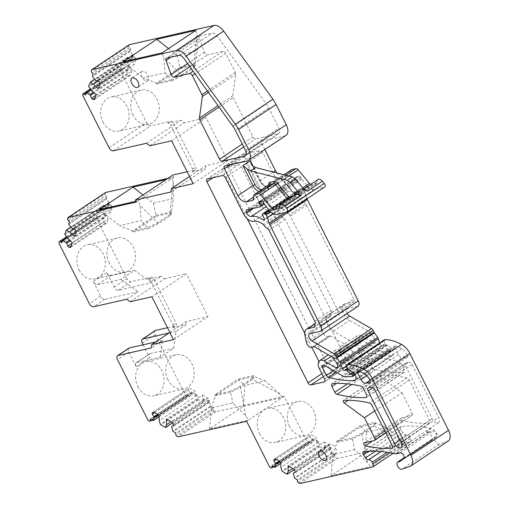 <?xml version="1.0" encoding="UTF-8"?>
<svg xmlns="http://www.w3.org/2000/svg" width="509" height="509" viewBox="0 0 509 509"><rect width="100%" height="100%" fill="white"/><g stroke="black" fill="none" stroke-linecap="round" stroke-linejoin="round"><path stroke-width="0.38" stroke-dasharray="2.54 1.91" d="M367.39 462.446L361.625 433.204L373.759 425.11L374.249 426.084L362.115 434.177L352.393 438.885L354.55 449.663L367.39 462.446L370.183 466.753L403.93 444.242L401.786 440.928L374.249 426.084L375.903 423.202L386.662 427.522L401.786 440.928M336.564 441.398L360.067 425.715L375.413 422.228L375.903 423.202L360.557 426.688L337.053 442.372L336.564 441.398L351.904 437.912L352.393 438.885L337.053 442.372L332.835 454.594L354.55 449.663M373.759 425.11L375.413 422.228M361.625 433.204L351.904 437.912M403.93 444.242L364.889 453.105L366.582 432.077L360.557 426.688L360.067 425.715M366.582 432.077L386.662 427.522M448.257 440.966A11.071 6.28 -123.7 0 1 447.424 441.379L439.471 444.122A4.148 2.354 -123.7 0 1 435.354 441.558A4.148 2.354 -123.7 0 1 435.176 437.059A4.148 2.354 -123.7 0 1 436.372 436.849A2.768 1.572 -123.7 0 0 436.423 436.856A5.535 3.137 -123.7 0 0 435.367 431.861A5.535 3.137 -123.7 0 0 431.238 428.463A193.713 109.868 -123.7 0 0 401.257 426.491A2.768 1.572 -123.7 0 0 400.818 426.644A2.768 1.572 -123.7 0 0 401.009 429.761L403.001 432.841A3.321 1.883 -123.7 0 0 406.08 434.781L406.316 434.724A3.321 1.883 -123.7 0 1 409.707 437.212L410.439 438.669A3.321 1.883 -123.7 0 1 410.362 441.869A3.321 1.883 -123.7 0 1 409.987 442.028L337.422 458.507L299.884 483.55M364.889 453.105L331.143 475.616L370.183 466.753M331.143 475.616L332.835 454.594M167.474 327.726L175.637 325.868A2.768 1.572 -123.7 0 0 175.949 325.741A2.768 1.572 -123.7 0 0 176.012 323.075L153.979 279.256A2.768 1.572 -123.7 0 0 151.154 277.182L131.131 281.731A4.148 2.354 -123.7 0 1 126.894 278.627L96.366 217.922L96.793 216.739A1.381 0.783 -123.7 0 1 96.984 216.478A1.381 0.783 -123.7 0 1 98.059 216.783L66.984 237.512M67.544 218.743L105.083 193.694A1.381 0.783 -123.7 0 0 105.738 195.437L106.89 196.506L106.273 199.21L109.562 203.339L108.003 207.659L103.836 205.114L102.341 209.148L105.783 213.844L104.224 218.164L100.362 215.644L99.21 217.852L98.059 216.783M105.083 193.694L105.509 192.51M167.887 178.347L173.906 176.979L172.914 174.994M187.166 171.762L195.329 169.904A2.768 1.572 -123.7 0 0 195.641 169.771A2.768 1.572 -123.7 0 0 195.71 167.105L173.671 123.293A2.768 1.572 -123.7 0 0 170.846 121.218L150.829 125.768A4.148 2.354 -123.7 0 1 146.586 122.656L120.149 70.089L82.611 95.132M129.292 44.677L128.866 45.861A1.381 0.783 -123.7 0 0 129.521 47.598L130.673 48.673L130.056 51.377L133.339 55.506L131.786 59.827L127.536 57.383L126.124 61.309L129.56 66.011L128.007 70.325L124.139 67.805L122.993 70.019L121.842 68.944A1.381 0.783 -123.7 0 0 120.767 68.645A1.381 0.783 -123.7 0 0 120.576 68.9L120.149 70.089M264.833 149.512L261.912 143.71A2.768 1.572 -123.7 0 1 262.027 141.139A2.768 1.572 -123.7 0 1 262.339 141.006L284.754 135.916A11.071 6.28 -123.7 0 0 286.001 135.388M276.947 172.984A8.303 4.708 -123.7 0 0 283.907 176.795L268.835 186.854A1.661 1.336 -102.8 0 1 268.466 187.007A1.661 1.336 -102.8 0 1 266.958 186.148L273.047 184.767A1.107 0.63 -123.7 0 0 273.358 184.373L273.842 180.466A1.661 1.145 7 0 0 276.177 180.574L275.693 184.481A1.661 1.145 -173 0 1 273.358 184.373M291.714 169.656A2.768 1.572 -123.7 0 0 291.25 170.515L290.766 174.422A2.768 1.572 -123.7 0 1 290.302 175.281A2.768 1.572 -123.7 0 1 289.99 175.414L283.907 176.795M310.643 184.398A2.768 1.572 -123.7 0 0 311.699 184.589L296.626 194.642A1.661 1.336 -102.8 0 1 296.257 194.801L296.257 194.801A1.661 1.336 -102.8 0 1 294.756 193.942L299.566 192.847A1.107 0.63 -123.7 0 0 299.877 192.217A1.661 0.897 -7.5 0 0 302.206 191.969L317.279 181.917A2.768 1.572 -123.7 0 1 316.821 183.361L301.754 193.42A2.768 1.572 -123.7 0 0 302.206 191.969A4.702 2.666 -123.7 0 1 302.989 189.507L304.948 190.016M316.821 183.361A2.768 1.572 -123.7 0 1 316.515 183.494L311.699 184.589M318.061 179.454A4.702 2.666 -123.7 0 0 317.279 181.917M306.984 198.841A5.535 3.137 -123.7 0 1 306.762 198.236L304.974 192.529A5.535 3.137 -123.7 0 0 303.708 190.01L303.109 189.17A1.381 0.783 -123.7 0 0 301.882 188.445L300.221 188.82A1.381 0.783 -123.7 0 0 300.062 188.89A1.381 0.783 -123.7 0 0 300.132 190.404L300.342 190.741A8.857 5.02 -123.7 0 1 301.926 194.26A1.381 0.783 -123.7 0 1 301.748 195.227A1.381 0.783 -123.7 0 1 300.844 195.062A22.141 12.56 -123.7 0 0 288.889 191.397A4.645 2.634 -123.7 0 1 284.149 187.916L283.997 187.624A2.768 1.572 -123.7 0 1 284.067 184.958A2.768 1.572 -123.7 0 1 284.378 184.824L297.606 181.821A1.381 0.783 -123.7 0 0 297.759 181.758A1.381 0.783 -123.7 0 0 297.816 180.472L296.607 177.927A1.381 0.783 -123.7 0 1 296.664 176.642A1.381 0.783 -123.7 0 1 296.817 176.572L299.222 176.031A1.381 0.783 -123.7 0 1 300.634 177.062L301.233 178.252A2.768 1.572 -123.7 0 0 301.824 179.155L307.436 185.95A8.303 4.708 -123.7 0 0 314.148 189.456L324.43 187.121A2.768 1.572 -123.7 0 0 324.742 186.988M347.132 313.487A4.428 2.513 -123.7 0 1 347.062 308.893A4.428 2.513 -123.7 0 1 347.558 308.677L357.49 306.424A5.535 3.137 -123.7 0 0 358.113 306.163M384.149 339.967A1.381 0.783 -123.7 0 0 384.104 340.858L384.982 343.645A1.381 0.783 -123.7 0 0 386.522 345L387.005 344.892A1.107 0.63 -123.7 0 1 387.699 345.153L391.669 348.601A2.768 1.572 -123.7 0 1 392.738 349.969A5.535 3.137 -123.7 0 1 392.655 355.403A5.535 3.137 -123.7 0 1 391.536 355.721A193.713 109.868 -123.7 0 1 366.111 352.432A2.768 1.572 -123.7 0 1 363.897 350.383L360.073 342.78A2.768 1.572 -123.7 0 1 360.137 340.114A2.768 1.572 -123.7 0 1 361.644 340.247L379.491 350.516A11.071 6.28 -123.7 0 0 383.398 351.681L389.894 351.528A1.107 0.63 -123.7 0 0 390.104 351.464A1.107 0.63 -123.7 0 0 390.129 350.396L390.009 350.16A1.107 0.63 -123.7 0 0 388.882 349.327L388.723 349.365A1.381 0.783 -123.7 0 1 387.686 348.881L384.537 345.471A1.107 0.63 -123.7 0 0 383.71 345.077L381.788 345.516A1.661 0.942 -123.7 0 1 379.937 343.887L379.638 342.939M155.156 330.615A4.148 2.354 -123.7 0 0 155.054 334.61L185.588 395.315L186.994 396.085A1.381 0.783 -123.7 0 0 187.719 396.136A1.381 0.783 -123.7 0 0 187.961 395.531L187.91 394.208L190.735 395.614L191.619 391.917L196.754 394.723L198.262 399.858L203.225 402.422L204.103 398.732L209.237 401.531L210.351 406.157L213.284 408.053L213.335 409.37A1.381 0.783 -123.7 0 0 214.384 411.024L215.797 411.794L284.194 396.263L307.213 442.028L308.626 442.798A1.381 0.783 -123.7 0 0 309.351 442.849A1.381 0.783 -123.7 0 0 309.587 442.245L309.536 440.928L312.367 442.327L313.245 438.631L318.379 441.437L319.894 446.571L324.85 449.135L325.735 445.445L330.869 448.244L331.983 452.87L334.916 454.766L334.967 456.083A1.381 0.783 -123.7 0 0 336.016 457.737L337.422 458.507M369.458 379.459L406.996 354.417A8.634 4.899 -123.7 0 0 401.716 348.665A47.375 26.869 -123.7 0 0 395.684 345.974A1.718 0.973 -123.7 0 0 395.009 346.012A1.718 0.973 -123.7 0 0 394.965 347.666L398.464 354.614A4.759 2.698 -123.7 0 0 403.325 358.177L407.327 357.267A1.718 0.973 -123.7 0 0 407.518 357.191A1.718 0.973 -123.7 0 0 407.563 355.536L370.024 380.579M406.996 354.417L407.563 355.536M404.108 369.668L400.825 363.14A2.768 1.572 -123.7 0 0 398.572 361.078A193.713 109.868 -123.7 0 0 369.979 358.571A2.768 1.572 -123.7 0 0 369.496 358.724A2.768 1.572 -123.7 0 0 369.432 361.39L372.365 367.224A2.768 1.572 -123.7 0 0 374.579 369.279A193.713 109.868 -123.7 0 0 403.529 372.493A2.768 1.572 -123.7 0 0 404.038 372.334A2.768 1.572 -123.7 0 0 404.108 369.668L366.569 394.71M280.943 188.642L262.803 152.579A2.768 1.572 -123.7 0 0 259.978 150.505L243.766 161.321A2.768 1.572 56.3 0 1 246.591 163.395L264.731 199.458A10.18 5.777 56.3 0 0 275.127 207.08A16.606 9.417 56.3 0 1 284.474 210.109A16.606 9.417 56.3 0 1 286.51 211.878L302.721 201.061A16.606 9.417 -123.7 0 0 300.685 199.299A16.606 9.417 -123.7 0 0 291.339 196.264A10.18 5.777 -123.7 0 1 280.943 188.642L264.731 199.458M361.797 356.847A2.768 1.572 -123.7 0 0 362.109 356.714A2.768 1.572 -123.7 0 0 362.173 354.054L345.961 364.864A2.768 1.572 56.3 0 1 345.897 367.53A2.768 1.572 56.3 0 1 345.586 367.663L361.797 356.847L348.423 359.882A2.768 1.572 -123.7 0 1 345.598 357.814L244.473 156.74A2.768 1.572 -123.7 0 1 244.536 154.074A2.768 1.572 -123.7 0 1 244.848 153.941L259.978 150.505M362.173 354.054L356.968 343.702A8.411 4.772 -123.7 0 1 357.165 335.596A8.411 4.772 -123.7 0 1 361.753 335.997L345.541 346.814L357.407 353.647L373.619 342.831L361.753 335.997M373.619 342.831A2.768 1.572 -123.7 0 0 375.127 342.964A2.768 1.572 -123.7 0 0 375.457 340.941L359.246 351.751A2.768 1.572 56.3 0 1 358.921 353.774A2.768 1.572 56.3 0 1 357.407 353.647M290.34 215.956L306.545 205.14A2.768 1.572 -123.7 0 0 305.616 203.867L289.411 214.683A2.768 1.572 56.3 0 1 290.34 215.956L337.607 309.936A2.768 1.572 56.3 0 1 337.543 312.602A2.768 1.572 56.3 0 1 337.232 312.736L328.903 314.626A9.964 5.65 56.3 0 0 327.783 315.103A9.964 5.65 56.3 0 0 326.74 322.814A9.964 5.65 56.3 0 0 333.408 331.2L353.176 342.589A2.768 1.572 56.3 0 1 354.429 343.779L358.158 349.04A2.768 1.572 56.3 0 1 358.788 350.3L374.999 339.484L375.457 340.941M374.999 339.484A2.768 1.572 -123.7 0 0 374.369 338.224L358.158 349.04M354.429 343.779L370.641 332.962L374.369 338.224M370.641 332.962A2.768 1.572 -123.7 0 0 369.388 331.773L353.176 342.589M337.232 312.736L353.437 301.92L345.115 303.809A9.964 5.65 -123.7 0 0 343.989 304.287A9.964 5.65 -123.7 0 0 342.487 310.337A9.964 5.65 -123.7 0 0 349.619 320.39L369.388 331.773M353.437 301.92A2.768 1.572 -123.7 0 0 353.749 301.786A2.768 1.572 -123.7 0 0 353.819 299.12L337.607 309.936M306.545 205.14L353.819 299.12M305.616 203.867L302.721 201.061M374.134 440.629L411.673 415.579L401.709 417.844A1.661 0.942 -123.7 0 0 401.525 417.921A1.661 0.942 -123.7 0 0 401.448 419.441A1.661 0.942 -123.7 0 0 402.835 420.758A193.713 109.868 -123.7 0 0 429.1 423.335A2.768 1.572 -123.7 0 0 429.609 423.176A2.768 1.572 -123.7 0 0 429.679 420.51L392.14 445.553M374.719 410.922L401.97 392.744L381.763 377.933A1.661 0.942 -123.7 0 1 380.796 376.545A1.661 0.942 -123.7 0 1 381.006 375.368A1.661 0.942 -123.7 0 1 381.317 375.273A193.859 109.957 -123.7 0 1 407.047 377.926A2.768 1.572 -123.7 0 1 409.293 379.981L429.679 420.51M401.97 392.744L412.055 412.786A2.768 1.572 -123.7 0 1 411.985 415.452A2.768 1.572 -123.7 0 1 411.673 415.579M368.503 387.922L406.042 362.872L408.924 362.223L371.385 387.266M406.042 362.872A3.099 1.756 -123.7 0 0 405.692 363.025A3.099 1.756 -123.7 0 0 405.622 366.009L373.027 387.756M408.924 362.223A3.099 1.756 -123.7 0 1 412.093 364.539L438.637 417.323A5.593 3.169 -123.7 0 1 438.504 422.712A5.593 3.169 -123.7 0 1 432.166 418.792L405.622 366.009M126.741 299.247L138.022 291.721L104.873 299.247A4.148 2.354 -123.7 0 1 100.636 296.143L93.293 281.534A4.148 2.354 -123.7 0 0 97.531 284.646L110.987 275.662A4.148 2.354 56.3 0 1 106.75 272.557L114.099 287.165A4.148 2.354 56.3 0 0 118.336 290.27L151.485 282.743L161.251 276.228L148.119 279.212A2.768 1.572 56.3 0 1 149.888 279.893A2.768 1.572 56.3 0 1 150.944 281.28L153.979 279.256M143.093 344.816L149.601 357.757A4.148 2.354 -123.7 0 1 149.703 353.761A4.148 2.354 -123.7 0 1 150.168 353.558L136.705 362.542L160.246 357.197L173.709 348.213L175.974 331.429L185.734 324.914L172.602 327.898A2.768 1.572 56.3 0 0 172.914 327.764A2.768 1.572 56.3 0 0 173.397 326.632A2.768 1.572 56.3 0 0 172.984 325.098L150.944 281.28M175.974 331.429L169.026 333.007M185.588 395.315L148.043 420.358M187.91 394.208L150.371 419.257M191.651 392.802L158.56 414.88M191.619 391.917L157.815 414.472M196.754 394.723L195.233 395.735L190.099 392.929L188.368 390.206L154.615 412.729M196.786 395.601L159.247 420.644M204.141 399.61L171.043 421.687M204.103 398.732L202.588 399.743L202.41 395.118L166.386 419.149M209.237 401.531L207.723 402.543L202.588 399.743M202.41 395.118L207.996 398.165L209.256 400.144L209.314 401.633L173.289 425.518M209.275 402.409L171.737 427.458M213.284 408.053L175.745 433.095M215.797 411.794L178.258 436.837M243.257 406.392L282.298 397.529L280.154 394.214L265.03 380.808L244.956 385.364L243.257 406.392L209.511 428.902L248.551 420.04L246.655 421.306M284.194 396.263L248.551 420.04L245.758 415.732L232.925 402.95L211.203 407.881L209.511 428.902M307.213 442.028L269.675 467.071M309.536 440.928L271.997 465.97M313.283 439.515L280.185 461.593M313.245 438.631L279.441 461.186M318.379 441.437L316.865 442.448L311.731 439.649L310 436.919L276.247 459.442M318.418 442.315L280.879 467.357M325.766 446.323L292.675 468.401M325.735 445.445L324.214 446.457L324.042 441.831L288.018 465.862M330.869 448.244L329.355 449.256L324.214 446.457M324.042 441.831L329.628 444.879L330.888 446.857L330.945 448.346L294.915 472.231M330.901 449.129L293.362 474.172M334.916 454.766L297.377 479.809M436.423 436.856L431.874 439.897A5.535 3.137 -123.7 0 0 430.818 434.896A5.535 3.137 -123.7 0 0 426.688 431.498A193.713 109.868 -123.7 0 1 428.374 431.874A2.768 1.572 -123.7 0 0 428.953 431.886L433.254 430.913A3.321 1.883 -123.7 0 1 436.436 433.019A3.321 1.883 -123.7 0 1 436.639 436.544L432.675 439.7A2.768 1.572 -123.7 0 1 432.618 439.744L399.629 461.758M261.912 143.71L230.291 164.808M130.673 48.673L93.134 73.716M132.575 54.787L95.037 79.837M133.339 55.506L95.8 80.549M131.786 59.827L130.272 60.838L131.825 56.518L133.912 56.594L97.893 80.626M131.017 59.108L98.256 80.969M128.796 65.292L91.257 90.341M129.56 66.011L128.045 67.023L132.079 70.77L96.061 94.801M128.007 70.325L126.493 71.343L128.045 67.023M132.079 70.77L130.387 75.472L128.872 75.415L127.574 74.212L126.493 71.343L94.082 92.962M127.237 69.612L93.312 92.25M122.993 70.019L85.455 95.062M146.439 143.283L180.943 120.264L167.811 123.242A2.768 1.572 56.3 0 1 170.636 125.316L173.671 123.293M170.922 191.969L205.426 168.95L192.294 171.927A2.768 1.572 56.3 0 0 192.606 171.8A2.768 1.572 56.3 0 0 192.676 169.134L170.636 125.316M173.906 176.979L136.367 202.022M135.992 201.278L138.263 200.762L139.937 205.324L157.65 222.757L169.783 214.664L173.295 181.751L172.01 178.245L165.991 179.613M106.89 196.506L69.351 221.555M108.792 202.627L71.254 227.669M109.562 203.339L72.023 228.382M108.003 207.659L106.489 208.671L110.523 212.418L112.215 207.723L76.191 231.754M74.11 228.458L110.129 204.427L108.042 204.351L106.489 208.671M107.24 206.947L74.479 228.802M105.013 213.131L67.474 238.174M105.783 213.844L104.262 214.855L102.71 219.175L70.299 240.802M104.224 218.164L102.71 219.175L103.791 222.045L72.068 243.207M103.461 217.451L69.529 240.083M99.21 217.852L61.672 242.895M96.366 217.922L58.828 242.965M289.411 214.683L286.51 211.878M358.788 350.3L359.246 351.751M345.961 364.864L340.756 354.512A8.411 4.772 56.3 0 1 340.954 346.413A8.411 4.772 56.3 0 1 345.541 346.814M345.586 367.663L332.218 370.698A2.768 1.572 -123.7 0 1 329.393 368.631L228.261 167.556A2.768 1.572 -123.7 0 1 228.325 164.891A2.768 1.572 -123.7 0 1 228.636 164.757L243.766 161.321M110.129 204.427L111.426 205.63L75.408 229.667M111.426 205.63L112.215 207.723M110.523 212.418L74.499 236.456M104.262 214.855L108.296 218.603L72.278 242.64M103.791 222.045L105.089 223.254L106.61 223.305L108.296 218.603M106.61 223.305L70.586 247.336M105.089 223.254L71.088 245.936M97.531 284.646L121.072 279.301L134.529 270.317L151.485 282.743M130.132 301.735L164.642 278.716L161.251 276.228M121.072 279.301L138.022 291.721M164.642 278.716L186.421 273.766L151.911 296.785M173.461 339.63L207.965 316.611L186.421 273.766M169.853 332.453L186.186 321.554L207.965 316.611M160.246 357.197L162.511 340.406L151.23 347.933M185.734 324.914L186.186 321.554M155.569 341.984L162.511 340.406M128.892 348.131A4.148 2.354 -123.7 0 0 128.796 352.133L136.145 366.734A4.148 2.354 -123.7 0 1 136.24 362.739A4.148 2.354 -123.7 0 1 136.705 362.542M188.368 390.206L188.311 388.723L152.293 412.754M188.311 388.723L153.451 412.093M189.469 388.062L195.062 391.109L159.037 415.14M195.233 395.735L195.062 391.109M207.996 398.165L171.978 422.196M209.256 400.144L173.238 424.175M209.314 401.633L173.295 425.664M310 436.919L309.943 435.437L273.918 459.468M309.943 435.437L275.076 458.806M311.101 434.775L316.687 437.823L280.669 461.854M316.865 442.448L316.687 437.823M329.628 444.879L293.604 468.91M330.888 446.857L294.864 470.889M330.945 448.346L294.921 472.377M402.32 459.614L431.874 439.897A2.768 1.572 -123.7 0 0 432.618 439.744M133.912 56.594L135.209 57.797L99.185 81.828M135.209 57.797L135.998 59.884L99.974 83.915M135.998 59.884L134.306 64.586L98.282 88.617M130.272 60.838L134.306 64.586M130.387 75.472L94.369 99.503M128.872 75.415L94.871 98.097M127.574 74.212L95.851 95.374M149.831 145.765L184.334 122.745L180.943 120.264M171.609 140.821L206.113 117.802L184.334 122.745M193.153 183.666L227.663 160.647L206.113 117.802M227.663 160.647L205.884 165.59L205.426 168.95M189.545 176.489L205.884 165.59M199.63 36.024A2.768 1.572 -123.7 0 1 199.942 35.897L212.24 33.104A5.535 3.137 -123.7 0 1 217.095 35.929L266.309 104.046A16.606 9.417 -123.7 0 1 268.707 107.984L278.894 128.236A5.535 3.137 -123.7 0 1 278.76 133.568A5.535 3.137 -123.7 0 1 278.137 133.829L255.715 138.925A2.768 1.572 -123.7 0 1 252.941 136.946L233.186 97.664A2.768 1.572 -123.7 0 1 232.785 95.838L235.692 74.25A2.768 1.572 -123.7 0 0 235.298 72.424L225.729 53.394A2.768 1.572 -123.7 0 0 222.904 51.32L207.532 54.813A2.768 1.572 -123.7 0 1 204.503 52.274L199.363 38.226A2.768 1.572 -123.7 0 1 199.63 36.024L166.258 58.287M252.941 136.946L242.284 144.06M247.119 218.647L223.139 170.973A2.768 1.572 -123.7 0 1 223.209 168.307A2.768 1.572 -123.7 0 1 223.521 168.174L238.651 164.738A2.768 1.572 -123.7 0 1 241.476 166.806L259.615 202.875A10.18 5.777 -123.7 0 0 270.012 210.491A16.606 9.417 -123.7 0 1 279.358 213.526A2.768 1.572 -123.7 0 1 280.421 214.734A4.702 2.666 -123.7 0 0 283.316 217.426A2.768 1.572 -123.7 0 1 285.218 219.373L331.015 310.433A2.768 1.572 -123.7 0 1 331.232 312.806A4.702 2.666 -123.7 0 0 330.945 314.918A2.768 1.572 -123.7 0 1 330.5 316.452A2.768 1.572 -123.7 0 1 330.188 316.585L323.781 318.042A9.964 5.65 -123.7 0 0 322.661 318.519A9.964 5.65 -123.7 0 0 321.16 324.57L322.617 331.563A4.702 2.666 -123.7 0 0 325.168 335.73A4.702 2.666 -123.7 0 0 328.553 336.532A4.702 2.666 -123.7 0 0 328.967 336.125L313.315 346.565M331.149 356.415L340.426 350.224L352.292 357.057A2.768 1.572 -123.7 0 0 353.8 357.191A2.768 1.572 -123.7 0 0 354.13 355.167L353.672 353.717A2.768 1.572 -123.7 0 0 353.036 352.457L349.314 347.189A2.768 1.572 -123.7 0 0 348.054 345.999L330.716 336.016A2.768 1.572 -123.7 0 0 329.208 335.889A2.768 1.572 -123.7 0 0 328.967 336.125M340.426 350.224A8.411 4.772 -123.7 0 0 335.838 349.823A8.411 4.772 -123.7 0 0 335.635 357.929L340.845 368.281A2.768 1.572 -123.7 0 1 340.776 370.946L324.57 381.763M318.895 361.358L324.271 372.041A2.768 1.572 -123.7 0 0 327.096 374.115L340.464 371.08A2.768 1.572 -123.7 0 0 340.776 370.946M311.947 347.539L304.726 333.179M150.168 353.558L173.709 348.213M211.203 407.881L215.422 395.658L238.931 379.975L244.956 385.364M280.154 394.214L252.617 379.37L254.277 376.488L238.931 379.975L238.441 379.001L214.932 394.685L215.422 395.658L230.768 392.172L240.483 387.464L239.993 386.49L252.127 378.397L252.617 379.37L240.483 387.464L245.758 415.732M168.562 48.578L177.081 55.296L197.161 50.741L197.078 33.918L195.793 30.413M177.081 55.296L179.874 67.436L156.365 83.12L143.334 77.813L165.05 72.882L163.72 57.492L162.047 52.923M123.006 61.786L143.334 77.813M156.855 84.093L172.201 80.607L171.711 79.633L156.365 83.12L156.855 84.093L180.364 68.41L179.874 67.436L195.221 63.949L193.566 66.825L181.427 74.925L181.917 75.898L194.05 67.799L193.566 66.825L197.078 33.918M165.05 72.882L171.711 79.633L181.427 74.925L163.72 57.492M142.959 194.979L153.298 203.136L173.378 198.574L173.295 181.751M153.298 203.136L156.091 215.269L132.582 230.952L119.551 225.646L141.267 220.715L139.937 205.324M99.223 209.625L119.551 225.646M110.987 275.662L134.529 270.317M214.932 394.685L230.278 391.198L232.925 402.95M238.441 379.001L253.787 375.515L254.277 376.488L265.03 380.808M180.364 68.41L195.71 64.923L195.221 63.949L197.161 50.741M170.273 215.638L171.927 212.756L171.438 211.782L156.091 215.269L156.581 216.242L133.072 231.926L132.582 230.952L147.928 227.466L157.65 222.757L158.14 223.731L170.273 215.638L169.783 214.664L171.438 211.782L173.378 198.574M133.072 231.926L148.418 228.439L141.267 220.715M239.993 386.49L230.278 391.198M252.127 378.397L253.787 375.515M194.05 67.799L195.71 64.923M181.917 75.898L172.201 80.607M158.14 223.731L148.418 228.439M156.581 216.242L171.927 212.756M142.425 71.19A5.478 3.105 -123.7 0 0 141.807 71.457A5.478 3.105 -123.7 0 0 141.954 77.241A5.478 3.105 -123.7 0 0 147.273 80.836A5.478 3.105 -123.7 0 0 147.884 80.568A5.478 3.105 -123.7 0 0 147.737 74.785A5.478 3.105 -123.7 0 0 142.425 71.19M330.01 444.172A5.478 3.105 -123.7 0 0 329.393 444.44A5.478 3.105 -123.7 0 0 329.539 450.223A5.478 3.105 -123.7 0 0 334.858 453.818A5.478 3.105 -123.7 0 0 335.476 453.551A5.478 3.105 -123.7 0 0 335.329 447.767A5.478 3.105 -123.7 0 0 330.01 444.172M102.913 122.014A17.491 14.074 77.2 0 0 118.769 131.074A17.491 14.074 77.2 0 0 126.881 106.025A17.491 14.074 77.2 0 0 111.026 96.965A17.491 14.074 77.2 0 0 102.913 122.014M259.533 433.407A17.491 14.074 77.2 0 0 275.388 442.474A17.491 14.074 77.2 0 0 283.494 417.425A17.491 14.074 77.2 0 0 267.639 408.358A17.491 14.074 77.2 0 0 259.533 433.407M289.634 426.574A17.491 14.074 -102.8 0 1 297.746 401.525A17.491 14.074 -102.8 0 1 313.601 410.585A17.491 14.074 -102.8 0 1 305.489 435.634A17.491 14.074 -102.8 0 1 289.634 426.574M133.021 115.18A17.491 14.074 -102.8 0 1 141.133 90.131A17.491 14.074 -102.8 0 1 156.988 99.191A17.491 14.074 -102.8 0 1 148.876 124.241A17.491 14.074 -102.8 0 1 133.021 115.18M79.13 269.853A17.491 14.074 77.2 0 0 94.986 278.913A17.491 14.074 77.2 0 0 103.098 253.864A17.491 14.074 77.2 0 0 87.243 244.804A17.491 14.074 77.2 0 0 79.13 269.853M137.901 386.694A17.491 14.074 77.2 0 0 153.756 395.76A17.491 14.074 77.2 0 0 161.862 370.711A17.491 14.074 77.2 0 0 146.013 361.644A17.491 14.074 77.2 0 0 137.901 386.694M168.008 379.86A17.491 14.074 -102.8 0 1 176.114 354.811A17.491 14.074 -102.8 0 1 191.969 363.871A17.491 14.074 -102.8 0 1 183.864 388.921A17.491 14.074 -102.8 0 1 168.008 379.86M109.238 263.013A17.491 14.074 -102.8 0 1 117.35 237.964A17.491 14.074 -102.8 0 1 133.205 247.024A17.491 14.074 -102.8 0 1 125.093 272.073A17.491 14.074 -102.8 0 1 109.238 263.013M409.987 442.028L372.448 467.071M410.439 438.669L389.449 452.679M298.478 482.78L336.016 457.737M409.707 437.212L387.107 452.291M148.119 279.212L151.154 277.182M172.984 325.098L176.012 323.075M172.602 327.898L175.637 325.868M142.259 343.149L155.054 334.61M186.994 396.085L149.455 421.128M187.961 395.531L151.485 419.868M190.449 395.595L152.91 420.638M190.818 395.499L159.094 416.661M197.867 399.342L160.329 424.385M198.262 399.858L160.723 424.9M202.932 402.403L165.393 427.452M203.307 402.307L172.43 422.909M210.351 406.157L172.812 431.199M210.745 406.666L173.206 431.715M213.335 409.37L175.796 434.419M214.384 411.024L176.846 436.067M308.626 442.798L271.087 467.841M309.587 442.245L273.117 466.581M312.074 442.308L274.536 467.351M312.45 442.213L280.726 463.375M319.499 446.056L281.954 471.105M319.894 446.571L282.355 471.614M324.564 449.116L287.025 474.165M324.933 449.021L294.056 469.622M331.983 452.87L294.444 477.913M332.377 453.379L294.838 478.428M334.967 456.083L297.428 481.132M406.316 434.724L381.114 451.54M406.08 434.781L380.974 451.528M403.001 432.841L375.521 451.171M401.009 429.761L368.917 451.178M401.257 426.491L363.719 451.534M431.238 428.463L426.688 431.498M436.372 436.849L402.664 459.334M439.471 444.122L401.932 469.164M447.424 441.379L409.885 466.422M384.104 340.858L346.565 365.901M384.982 343.645L347.443 368.688M386.522 345L348.983 370.043M387.005 344.892L349.467 369.935M387.699 345.153L350.16 370.196M391.669 348.601L354.13 373.644M392.738 349.969L355.199 375.018M391.536 355.721L355.842 379.536M366.111 352.432L336.309 372.314M363.897 350.383L333.471 370.679M360.073 342.78L325.302 365.977M361.644 340.247L324.106 365.29M379.491 350.516L341.953 375.566M383.398 351.681L345.859 376.724M389.894 351.528L352.355 376.571M390.129 350.396L354.588 374.109M390.009 350.16L354.41 373.911M388.882 349.327L353.392 373.002M388.723 349.365L353.348 372.963M387.686 348.881L352.584 372.302M384.537 345.471L348.15 369.744M383.71 345.077L347.647 369.14M381.788 345.516L347.373 368.471M379.937 343.887L346.629 366.105M347.558 308.677L310.019 333.726M357.49 306.424L319.951 331.467M306.762 198.236L285.358 212.514M304.974 192.529L273.129 213.774M303.708 190.01L270.788 211.973M303.109 189.17L270.075 211.21M301.882 188.445L269.255 210.217M300.221 188.82L268.86 209.74M300.132 190.404L262.593 215.447M300.342 190.741L262.803 215.784M301.926 194.26L264.387 219.303M300.844 195.062L264.406 219.373M288.889 191.397L266.207 206.527M284.149 187.916L253.514 208.353M283.997 187.624L252.623 208.556M284.378 184.824L246.84 209.867M297.606 181.821L260.067 206.864M297.816 180.472L263.668 203.25M296.607 177.927L261.919 201.068M296.817 176.572L259.278 201.621M299.222 176.031L261.683 201.074M300.634 177.062L263.096 202.111M301.233 178.252L263.694 203.295M301.824 179.155L264.279 204.198M307.436 185.95L269.897 211M314.148 189.456L276.61 214.499M324.43 187.121L286.891 212.17M303.93 189.24A4.702 2.666 -123.7 0 0 302.989 189.507L303.714 189.024M316.515 183.494L301.443 193.554A2.768 1.572 -123.7 0 0 301.754 193.42L301.073 193.713A1.661 1.336 -102.8 0 1 299.566 192.847M302.76 187.891L293.718 193.776L296.257 194.801L301.073 193.713A1.661 1.336 -102.8 0 0 301.443 193.554L296.626 194.642A2.768 1.572 -123.7 0 1 294.393 193.477L283.131 179.855A2.768 1.572 -123.7 0 0 280.898 178.684L276.953 179.582A2.768 1.572 -123.7 0 0 276.642 179.715A2.768 1.572 -123.7 0 0 276.177 180.574L291.25 170.515M288.87 176.025L282.597 179.855A4.428 2.513 -123.7 0 0 279.021 177.985A1.661 1.336 77.2 0 0 280.529 178.844A1.661 1.336 77.2 0 0 280.898 178.684L285.988 175.287M284.105 174.81L276.953 179.582A1.661 1.336 -102.8 0 1 276.584 179.741A1.661 1.336 -102.8 0 1 275.083 178.882A4.428 2.513 -123.7 0 0 273.842 180.466M290.766 174.422L275.693 184.481A2.768 1.572 -123.7 0 1 275.229 185.34A2.768 1.572 -123.7 0 1 274.917 185.467L268.835 186.854A8.303 4.708 -123.7 0 1 260.353 180.638L253.107 166.227M289.99 175.414L274.917 185.467A1.661 1.336 -102.8 0 1 274.555 185.626A1.661 1.336 -102.8 0 1 273.047 184.767M273.244 172.036L260.353 180.638L259.832 181.166L260.182 181.179A6.642 3.767 -123.7 0 0 266.958 186.148M262.339 141.006L224.8 166.055M284.754 135.916L247.215 160.965M128.866 45.861L91.327 70.904M129.521 47.598L91.983 72.647M129.903 50.805L92.364 75.854M130.056 51.377L92.517 76.42M127.918 57.307L94.744 79.442M127.536 57.383L89.998 82.426M126.124 61.309L88.585 86.352M126.277 61.882L88.738 86.924M124.139 67.805L90.965 89.94M123.757 67.882L86.218 92.931M121.842 68.944L90.767 89.679M120.576 68.9L83.037 93.949M113.284 150.81L150.829 125.768M109.047 147.705L146.586 122.656M167.811 123.242L170.846 121.218M192.676 169.134L195.71 167.105M192.294 171.927L195.329 169.904M68.2 220.48L105.738 195.437M106.12 198.644L68.581 223.686M68.734 224.253L106.273 199.21M104.141 205.14L70.961 227.275M66.221 230.259L103.76 205.216M102.341 209.148L64.802 234.191M64.955 234.757L102.494 209.714M100.362 215.644L67.182 237.779M62.442 240.763L99.98 215.721M59.254 241.781L96.793 216.739M114.099 287.165L126.894 278.627M118.336 290.27L131.131 281.731M398.572 361.078L361.034 386.127M369.979 358.571L332.441 383.614M400.825 363.14L363.286 388.182M403.529 372.493L366.843 396.969M374.579 369.279L351.878 384.429M372.365 367.224L347.399 383.888M369.432 361.39L336.385 383.442M262.803 152.579L246.591 163.395M275.127 207.08L291.339 196.264M345.115 303.809L328.903 314.626M333.408 331.2L349.619 320.39M340.756 354.512L356.968 343.702M348.423 359.882L332.218 370.698M345.598 357.814L329.393 368.631M244.473 156.74L228.261 167.556M244.848 153.941L228.636 164.757M401.709 417.844L364.17 442.887M384.798 430.964L412.055 412.786M381.763 377.933L348.264 400.284M381.317 375.273L343.779 400.316M407.047 377.926L369.509 402.969M409.293 379.981L371.755 405.03M429.1 423.335L392.414 447.812M402.835 420.758L372.499 440.998M104.873 299.247L93.592 306.774M100.636 296.143L89.355 303.669M128.796 352.133L117.515 359.659M428.374 431.874L395.385 453.882M428.953 431.886L395.97 453.894M400.265 452.921L433.254 430.913M436.639 436.544L403.65 458.552M399.692 461.708L432.675 439.7M288.177 199.388A2.768 1.572 -123.7 0 0 289.233 199.579L294.043 198.485A2.768 1.572 -123.7 0 0 294.355 198.351A2.768 1.572 -123.7 0 0 294.813 196.9A1.661 0.897 -7.5 0 0 295.265 196.175L295.589 194.438A4.702 2.666 -123.7 0 0 294.813 196.9L279.74 206.959M292.039 196.811L294.45 196.264A1.661 1.336 -102.8 0 1 294.043 198.485L279.524 208.168M289.85 198.268A1.661 1.336 77.2 0 1 289.233 199.579L279.734 205.916M269.248 184.646A2.768 1.572 -123.7 0 0 268.784 185.505L253.711 195.564M258.947 191.518A8.303 4.708 -123.7 0 0 261.441 191.785L267.524 190.404A2.768 1.572 -123.7 0 0 267.836 190.271A2.768 1.572 -123.7 0 0 268.3 189.412L253.227 199.471M261.9 189.552L267.925 188.184A1.107 0.63 -123.7 0 0 268.237 187.789A1.661 1.145 7 0 1 268.746 188.75A1.661 1.145 7 0 1 268.3 189.412L268.784 185.505A1.661 1.145 -173 0 0 269.229 184.843A1.661 1.145 -173 0 0 269.229 184.659M267.925 188.184A1.661 1.336 -102.8 0 1 267.524 190.404L253.005 200.088M261.849 189.583A1.661 1.336 77.2 0 1 261.441 191.785L253.527 197.066M222.904 51.32L193.121 71.19M225.729 53.394L195.049 73.862M189.819 66.628L207.532 54.813M204.503 52.274L187.598 63.555M170.992 57.154L199.363 38.226M199.942 35.897L166.57 58.16M178.875 55.36L212.24 33.104M217.095 35.929L183.724 58.191M232.944 126.308L266.309 104.046M268.707 107.984L235.336 130.247M245.523 150.499L278.894 128.236M278.137 133.829L245.872 155.353M243.722 146.923L255.715 138.925M219.055 107.087L233.186 97.664M232.785 95.838L218.037 105.675M208.461 92.422L235.692 74.25M235.298 72.424L207.437 91.009M321.16 324.57L304.948 335.386M323.781 318.042L314.829 324.01M306.412 342.379L322.617 331.563M330.716 336.016L314.511 346.833M331.843 356.815L348.054 345.999M349.314 347.189L333.102 358.005M336.831 363.273L353.036 352.457M353.672 353.717L337.461 364.533M337.919 365.984L354.13 355.167M352.292 357.057L338.046 366.563M335.635 357.929L319.429 368.745M324.634 379.097L340.845 368.281M340.464 371.08L324.812 381.527M323.374 376.596L327.096 374.115M324.271 372.041L321.885 373.631M213.093 177.673L223.139 170.973M223.521 168.174L207.309 178.99M222.439 175.554L238.651 164.738M241.476 166.806L225.264 177.622M243.404 213.691L259.615 202.875M270.012 210.491L253.8 221.307M279.358 213.526L263.147 224.342M280.421 214.734L264.209 225.544M283.316 217.426L267.104 228.242M285.218 219.373L269.007 230.183M314.81 321.243L331.015 310.433M331.232 312.806L322.661 318.519M330.945 314.918L314.734 325.735M330.188 316.585L314.53 327.032M149.601 357.757L136.145 366.734M303.479 188.756A6.362 3.608 -123.7 0 0 299.877 192.217M284.022 174.791L276.584 179.741L280.529 178.844L282.457 180.154L293.858 193.477A1.107 0.63 -123.7 0 0 294.756 193.942M293.858 193.477L282.597 179.855M279.021 177.985L275.083 178.882M260.182 181.179L252.343 165.603M93.293 281.534L106.75 272.557M279.282 208.41L294.355 198.351C295.271 197.32 295.576 196.595 295.265 196.175A1.661 0.897 -7.5 0 0 294.756 195.634A6.362 3.608 -123.7 0 1 294.705 195.03M294.45 196.264A1.107 0.63 -123.7 0 0 294.756 195.634M268.237 187.789L268.567 185.098M407.327 357.267L370.132 382.087M369.954 380.439L403.325 358.177M401.716 348.665L364.177 373.708M398.464 354.614L366.804 375.737M395.684 345.974L358.145 371.016M359.316 371.449L394.965 347.666M412.093 364.539L374.554 389.582M401.098 442.372L438.637 417.323M432.166 418.792L400.029 440.234M410.362 441.869L393.107 453.385M172.914 327.764L175.949 325.741M187.719 396.136L151.854 420.065M190.735 395.614L159.094 416.725M203.225 402.422L172.456 422.954M309.351 442.849L273.479 466.778M312.367 442.327L280.726 463.438M324.85 449.135L294.087 469.667M400.818 426.644L363.28 451.693M435.176 437.059L404.095 457.795M392.655 355.403L355.117 380.446M360.137 340.114L322.598 365.157M390.104 351.464L355.091 374.821M347.062 308.893L309.523 333.936M300.062 188.89L268.841 209.721M301.748 195.227L264.209 220.27M284.067 184.958L246.528 210.001M297.759 181.758L264.228 204.128M296.664 176.642L259.126 201.685M290.302 175.281L275.229 185.34L268.466 187.007C265.164 187.382 262.288 185.429 259.832 181.166L251.344 164.28M262.027 141.139L224.488 166.182M127.619 57.275L94.629 79.283M123.84 67.78L90.85 89.788M120.767 68.645L90.265 88.992M192.606 171.8L195.641 169.771M70.846 227.122L103.836 205.114M67.067 237.627L100.057 215.619M66.482 236.831L96.984 216.478M404.038 372.334L366.499 397.376M369.496 358.724L331.957 383.773M337.543 312.602L353.749 301.786M327.783 315.103L343.989 304.287M358.921 353.774L375.127 342.964M340.954 346.413L357.165 335.596M345.897 367.53L362.109 356.714M244.536 154.074L228.325 164.891M385.79 432.93L411.985 415.452M381.006 375.368L343.467 400.411M429.609 423.176L392.07 448.219M401.525 417.921L363.986 442.97M269.293 184.608L268.746 188.75L267.836 190.271L252.763 200.323M278.76 133.568L245.389 155.83M328.553 336.532L313.55 346.54M329.208 335.889L312.997 346.699M353.8 357.191L337.588 368.007M335.838 349.823L328.362 354.811M223.209 168.307L206.998 179.117M330.5 316.452L314.288 327.268M149.703 353.761L136.24 362.739M407.518 357.191L369.979 382.234M395.009 346.012L357.471 371.055M405.692 363.025L368.153 388.068M438.504 422.712L400.965 447.755M141.807 71.457L131.85 78.093M147.884 80.568L137.933 87.211M329.393 444.44L319.442 451.076M335.476 453.551L325.525 460.193M297.746 401.525L267.639 408.358M305.489 435.634L275.388 442.474M141.133 90.131L111.026 96.965M148.876 124.241L118.769 131.074M176.114 354.811L146.013 361.644M183.864 388.921L153.756 395.76M117.35 237.964L87.243 244.804M125.093 272.073L94.986 278.913"/><path stroke-width="0.76" d="M393.107 453.385L372.823 466.918A3.321 1.883 -123.7 0 1 372.448 467.071L299.884 483.55L298.478 482.78A1.381 0.783 -123.7 0 1 297.428 481.132L297.377 479.809L294.444 477.913L293.33 473.287L294.921 472.377L294.864 470.889L293.604 468.91L288.018 465.862L288.228 471.372L287.025 474.165L281.954 471.105L280.879 467.357L280.669 461.854L275.076 458.806L273.918 459.468L273.976 460.957L276.247 459.442M372.823 466.918A3.321 1.883 -123.7 0 0 372.9 463.718L372.168 462.255A3.321 1.883 -123.7 0 0 368.777 459.773L368.541 459.824A3.321 1.883 -123.7 0 1 365.462 457.884L363.471 454.811A2.768 1.572 -123.7 0 1 363.28 451.693A2.768 1.572 -123.7 0 1 363.719 451.534A193.713 109.868 -123.7 0 1 393.699 453.506A193.713 109.868 -123.7 0 1 395.385 453.882A2.768 1.572 -123.7 0 0 395.97 453.894L400.265 452.921A3.321 1.883 -123.7 0 1 403.446 455.027A3.321 1.883 -123.7 0 1 403.65 458.552L399.692 461.708A2.768 1.572 -123.7 0 1 399.629 461.758A2.768 1.572 -123.7 0 1 398.884 461.905A2.768 1.572 -123.7 0 1 398.833 461.892A4.148 2.354 -123.7 0 0 397.637 462.102A4.148 2.354 -123.7 0 0 397.815 466.607A4.148 2.354 -123.7 0 0 401.932 469.164L409.885 466.422A11.071 6.28 -123.7 0 0 410.718 466.009A11.071 6.28 -123.7 0 0 410.979 455.345L372.429 378.702A13.838 7.845 -123.7 0 0 363.967 369.483A52.58 29.821 -123.7 0 0 347.8 364.654A2.768 1.572 -123.7 0 0 347.513 364.679L346.884 364.826A1.381 0.783 -123.7 0 0 346.731 364.889A1.381 0.783 -123.7 0 0 346.565 365.901L347.443 368.688A1.381 0.783 -123.7 0 0 348.983 370.043L349.467 369.935A1.107 0.63 -123.7 0 1 350.16 370.196L354.13 373.644A2.768 1.572 -123.7 0 1 355.199 375.018A5.535 3.137 -123.7 0 1 355.117 380.446A5.535 3.137 -123.7 0 1 353.997 380.764A193.713 109.868 -123.7 0 1 328.572 377.474A2.768 1.572 -123.7 0 1 326.358 375.426L322.534 367.822A2.768 1.572 -123.7 0 1 322.598 365.157A2.768 1.572 -123.7 0 1 324.106 365.29L341.953 375.566A11.071 6.28 -123.7 0 0 345.859 376.724L352.355 376.571A1.107 0.63 -123.7 0 0 352.565 376.507A1.107 0.63 -123.7 0 0 352.591 375.438L352.47 375.203A1.107 0.63 -123.7 0 0 351.344 374.376L351.185 374.408A1.381 0.783 -123.7 0 1 350.147 373.924L346.998 370.514A1.107 0.63 -123.7 0 0 346.171 370.126L344.249 370.558A1.661 0.942 -123.7 0 1 342.398 368.93L340.776 363.776A2.768 1.572 -123.7 0 0 340.146 362.516L336.863 357.878A2.768 1.572 -123.7 0 1 336.487 357.261L335.635 355.556A2.768 1.572 -123.7 0 0 334.006 353.749L312.023 341.094A4.428 2.513 -123.7 0 1 309.065 337.365A4.428 2.513 -123.7 0 1 309.523 333.936A4.428 2.513 -123.7 0 1 310.019 333.726L319.951 331.467A5.535 3.137 -123.7 0 0 320.575 331.206A5.535 3.137 -123.7 0 0 320.702 325.875L269.751 224.564A5.535 3.137 -123.7 0 1 269.223 223.279L267.435 217.572A5.535 3.137 -123.7 0 0 266.169 215.052L265.571 214.213A1.381 0.783 -123.7 0 0 264.343 213.487L262.682 213.869A1.381 0.783 -123.7 0 0 262.523 213.933A1.381 0.783 -123.7 0 0 262.593 215.447L262.803 215.784A8.857 5.02 -123.7 0 1 264.387 219.303A1.381 0.783 -123.7 0 1 264.209 220.27A1.381 0.783 -123.7 0 1 263.306 220.104A22.141 12.56 -123.7 0 0 251.351 216.44A4.645 2.634 -123.7 0 1 246.611 212.959L246.458 212.667A2.768 1.572 -123.7 0 1 246.528 210.001A2.768 1.572 -123.7 0 1 246.84 209.867L260.067 206.864A1.381 0.783 -123.7 0 0 260.22 206.8A1.381 0.783 -123.7 0 0 260.277 205.515L259.068 202.97A1.381 0.783 -123.7 0 1 259.126 201.685A1.381 0.783 -123.7 0 1 259.278 201.621L261.683 201.074A1.381 0.783 -123.7 0 1 263.096 202.111L263.694 203.295A2.768 1.572 -123.7 0 0 264.279 204.198L269.897 211A8.303 4.708 -123.7 0 0 276.61 214.499L286.891 212.17A2.768 1.572 -123.7 0 0 287.203 212.037A2.768 1.572 -123.7 0 0 286.675 208.467L284.849 206.253A4.702 2.666 -123.7 0 0 280.523 204.497A4.702 2.666 -123.7 0 0 279.74 206.959A2.768 1.572 -123.7 0 1 279.282 208.41A2.768 1.572 -123.7 0 1 278.977 208.537L274.16 209.632A2.768 1.572 -123.7 0 1 271.927 208.467L260.665 194.845A2.768 1.572 -123.7 0 0 258.426 193.674L254.487 194.572A2.768 1.572 -123.7 0 0 254.176 194.705A2.768 1.572 -123.7 0 0 253.711 195.564L253.227 199.471A2.768 1.572 -123.7 0 1 252.763 200.323A2.768 1.572 -123.7 0 1 252.451 200.457L246.369 201.838A8.303 4.708 -123.7 0 1 237.888 195.628L224.374 168.753L230.291 164.808M74.479 228.802L69.695 231.989L74.499 236.456L76.191 231.754L75.408 229.667L74.11 228.458L72.023 228.382L68.734 224.253L69.351 221.555L68.2 220.48A1.381 0.783 56.3 0 1 67.544 218.743L67.971 217.553L105.509 192.51L167.887 178.347M90.767 89.679L84.303 93.993A1.381 0.783 -123.7 0 0 83.228 93.688A1.381 0.783 -123.7 0 0 83.037 93.949L82.611 95.132L109.047 147.705A4.148 2.354 56.3 0 0 113.284 150.81L146.439 143.283L149.831 145.765L171.609 140.821L193.153 183.666L171.374 188.61L170.922 191.969L135.375 200.043L172.914 174.994L187.166 171.762M91.754 69.72L129.292 44.677L213.965 25.45L176.426 50.493L91.754 69.72L91.327 70.904A1.381 0.783 -123.7 0 0 91.983 72.647L93.134 73.716L92.517 76.42L95.8 80.549L97.893 80.626L99.185 81.828L99.974 83.915L98.282 88.617L93.478 84.157L90.379 82.35L88.585 86.352L91.257 90.341L96.061 94.801L94.369 99.503L92.848 99.446L94.871 98.097M224.374 168.753A2.768 1.572 -123.7 0 1 224.488 166.182A2.768 1.572 -123.7 0 1 224.8 166.055L247.215 160.965A11.071 6.28 -123.7 0 0 248.462 160.43L286.001 135.388A11.071 6.28 -123.7 0 0 286.262 124.724L276.082 104.479A22.141 12.56 -123.7 0 0 272.881 99.223L223.667 31.106A11.071 6.28 -123.7 0 0 213.965 25.45M264.833 149.512L275.426 170.585A8.303 4.708 -123.7 0 0 276.947 172.984M310.643 184.398A2.768 1.572 -123.7 0 1 309.466 183.425L298.204 169.796A2.768 1.572 -123.7 0 0 295.971 168.632L292.026 169.529A2.768 1.572 -123.7 0 0 291.714 169.656L284.022 174.791M287.203 212.037L324.742 186.988A2.768 1.572 -123.7 0 0 324.214 183.418L322.388 181.21A4.702 2.666 -123.7 0 0 318.061 179.454L303.714 189.024M306.984 198.841A5.535 3.137 -123.7 0 0 307.29 199.522L358.241 300.832L320.702 325.875M320.575 331.206L358.113 306.163A5.535 3.137 -123.7 0 0 358.241 300.832M347.132 313.487A4.428 2.513 -123.7 0 0 349.562 316.044L312.023 341.094M379.638 342.939L378.314 338.733A2.768 1.572 -123.7 0 0 377.684 337.473L374.401 332.835A2.768 1.572 -123.7 0 1 374.026 332.212L373.173 330.513A2.768 1.572 -123.7 0 0 371.545 328.706L349.562 316.044M410.718 466.009L448.257 440.966A11.071 6.28 -123.7 0 0 448.518 430.302L409.968 353.653A13.838 7.845 -123.7 0 0 401.506 344.44A52.58 29.821 -123.7 0 0 385.338 339.611A2.768 1.572 -123.7 0 0 385.052 339.637L384.429 339.783A1.381 0.783 -123.7 0 0 384.27 339.847A1.381 0.783 -123.7 0 0 384.149 339.967M167.474 327.726L155.62 330.417A4.148 2.354 -123.7 0 0 155.156 330.615L142.355 339.153A4.148 2.354 56.3 0 1 142.825 338.956L169.026 333.007M143.093 344.816L142.259 343.149A4.148 2.354 56.3 0 1 142.355 339.153M169.853 332.453L151.682 344.574L151.23 347.933L118.082 355.46A4.148 2.354 -123.7 0 0 117.611 355.657A4.148 2.354 -123.7 0 0 116.892 357.356A4.148 2.354 -123.7 0 0 117.515 359.659L148.043 420.358L149.455 421.128A1.381 0.783 -123.7 0 0 150.18 421.178A1.381 0.783 -123.7 0 0 150.422 420.574L150.371 419.257L153.279 420.542L154.081 416.966L152.344 414.243L152.293 412.754L153.451 412.093L159.037 415.14L159.247 420.644L160.329 424.385L165.393 427.452L166.596 424.659L166.386 419.149L171.978 422.196L173.238 424.175L173.295 425.664L171.698 426.574L172.812 431.199L175.745 433.095L175.796 434.419A1.381 0.783 -123.7 0 0 176.846 436.067L178.258 436.837L246.655 421.306L269.675 467.071L271.087 467.841A1.381 0.783 -123.7 0 0 271.812 467.892A1.381 0.783 -123.7 0 0 272.048 467.294L271.997 465.97L274.828 467.37L275.744 464.558L275.706 463.68L273.976 460.957M158.56 414.88L154.112 417.844M157.815 414.472L154.081 416.966M171.043 421.687L166.596 424.659M173.289 425.518L171.698 426.574M280.185 461.593L275.744 464.558M279.441 461.186L275.706 463.68M292.675 468.401L288.228 471.372M294.915 472.231L293.33 473.287M248.462 160.43A11.071 6.28 -123.7 0 0 248.723 149.773L238.543 129.521A22.141 12.56 -123.7 0 0 235.343 124.266L186.129 56.149A11.071 6.28 -123.7 0 0 176.426 50.493M195.793 30.413L162.047 52.923L123.006 61.786L156.753 39.276L195.793 30.413M98.256 80.969L93.478 84.157M93.312 92.25L89.699 94.661L90.468 95.374L91.55 98.243L92.848 99.446M94.082 92.962L90.468 95.374M90.965 89.94L86.6 92.854L89.699 94.661M86.6 92.854L85.455 95.062L84.303 93.993M67.971 217.553L136.367 202.022L135.375 200.043M165.991 179.613L132.97 187.108L99.223 209.625L135.992 201.278M71.088 245.936L69.065 247.285L70.586 247.336L72.278 242.64L67.474 238.174L64.802 234.191L66.297 230.157L69.695 231.989M70.299 240.802L66.685 243.207L67.767 246.076L69.065 247.285M69.529 240.083L65.922 242.494L66.685 243.207M65.922 242.494L62.518 240.662L67.067 237.627M151.682 344.574L173.461 339.63L151.911 296.785L130.132 301.735L126.741 299.247L93.592 306.774A4.148 2.354 -123.7 0 1 90.939 305.75A4.148 2.354 -123.7 0 1 89.355 303.669L58.828 242.965L59.254 241.781A1.381 0.783 56.3 0 1 59.445 241.52A1.381 0.783 56.3 0 1 60.52 241.826L61.672 242.895L62.518 240.662M361.034 386.127A193.713 109.868 -123.7 0 0 332.441 383.614A2.768 1.572 -123.7 0 0 331.957 383.773A2.768 1.572 -123.7 0 0 331.893 386.439L334.827 392.274A2.768 1.572 -123.7 0 0 337.041 394.322A193.713 109.868 -123.7 0 0 365.99 397.535A2.768 1.572 -123.7 0 0 366.499 397.376A2.768 1.572 -123.7 0 0 366.569 394.71L363.286 388.182A2.768 1.572 -123.7 0 0 361.034 386.127M372.499 440.998L365.297 445.801A1.661 0.942 -123.7 0 1 363.91 444.484A1.661 0.942 -123.7 0 1 363.986 442.97A1.661 0.942 -123.7 0 1 364.17 442.887L374.134 440.629A2.768 1.572 56.3 0 0 374.446 440.495L385.79 432.93M374.719 410.922L364.431 417.787L374.516 437.829A2.768 1.572 56.3 0 1 374.446 440.495M364.431 417.787L344.224 402.982A1.661 0.942 -123.7 0 1 343.257 401.588A1.661 0.942 -123.7 0 1 343.467 400.411A1.661 0.942 -123.7 0 1 343.779 400.316A193.859 109.957 -123.7 0 1 369.509 402.969A2.768 1.572 -123.7 0 1 371.755 405.03L392.14 445.553A2.768 1.572 -123.7 0 1 392.07 448.219A2.768 1.572 -123.7 0 1 391.561 448.378A193.713 109.868 -123.7 0 1 365.297 445.801M72.068 243.207L67.767 246.076M117.611 355.657L128.892 348.131A4.148 2.354 -123.7 0 1 129.362 347.933L155.569 341.984M154.615 412.729L152.344 414.243M95.851 95.374L91.55 98.243M171.374 188.61L189.545 176.489M218.037 105.675L199.42 118.101L202.327 96.513A2.768 1.572 -123.7 0 0 201.933 94.687L192.357 75.656A2.768 1.572 -123.7 0 0 189.533 73.582L174.167 77.075L189.819 66.628M245.872 155.353L244.772 156.091A5.535 3.137 -123.7 0 0 245.389 155.83A5.535 3.137 -123.7 0 0 245.523 150.499L235.336 130.247A16.606 9.417 -123.7 0 0 232.944 126.308L183.724 58.191A5.535 3.137 -123.7 0 0 178.875 55.36L166.57 58.16A2.768 1.572 -123.7 0 0 166.258 58.287A2.768 1.572 -123.7 0 0 165.991 60.488L171.139 74.537A2.768 1.572 -123.7 0 0 174.167 77.075M244.772 156.091L222.35 161.181L243.722 146.923M242.284 144.06L219.576 159.209A2.768 1.572 -123.7 0 0 222.35 161.181M219.576 159.209L199.814 119.927L219.055 107.087M199.42 118.101A2.768 1.572 -123.7 0 0 199.814 119.927M314.53 327.032L307.57 328.859A9.964 5.65 -123.7 0 0 306.45 329.329A9.964 5.65 -123.7 0 0 304.948 335.386L306.412 342.379A4.702 2.666 -123.7 0 0 308.957 346.546A4.702 2.666 -123.7 0 0 312.341 347.348A4.702 2.666 -123.7 0 0 312.755 346.941A2.768 1.572 -123.7 0 1 312.997 346.699A2.768 1.572 -123.7 0 1 314.511 346.833L331.843 356.815A2.768 1.572 -123.7 0 1 333.102 358.005L336.831 363.273A2.768 1.572 -123.7 0 1 337.461 364.533L337.919 365.984A2.768 1.572 -123.7 0 1 337.588 368.007A2.768 1.572 -123.7 0 1 336.08 367.873L324.214 361.04A8.411 4.772 -123.7 0 0 319.627 360.639A8.411 4.772 -123.7 0 0 319.429 368.745L324.634 379.097A2.768 1.572 -123.7 0 1 324.57 381.763A2.768 1.572 -123.7 0 1 324.258 381.896L310.884 384.931L323.374 376.596M321.885 373.631L308.06 382.857A2.768 1.572 -123.7 0 0 310.884 384.931M308.06 382.857L206.934 181.783L213.093 177.673M318.895 361.358L311.947 347.539M304.726 333.179L247.119 218.647M313.977 327.402A2.768 1.572 -123.7 0 0 314.288 327.268A2.768 1.572 -123.7 0 0 314.734 325.735A4.702 2.666 -123.7 0 1 315.02 323.622A2.768 1.572 -123.7 0 0 314.81 321.243L269.007 230.183A2.768 1.572 -123.7 0 0 267.104 228.242A4.702 2.666 -123.7 0 1 264.209 225.544A2.768 1.572 -123.7 0 0 263.147 224.342A16.606 9.417 -123.7 0 0 253.8 221.307A10.18 5.777 -123.7 0 1 243.404 213.691L225.264 177.622A2.768 1.572 -123.7 0 0 222.439 175.554L207.309 178.99A2.768 1.572 -123.7 0 0 206.998 179.117A2.768 1.572 -123.7 0 0 206.934 181.783M322.388 181.21L307.315 191.269L303.479 188.756L295.576 179.2L292.351 176.916L255.792 167.582L252.343 165.603L251.274 164.146L250.32 160.679L242.927 165.616L247.228 169.02L250.676 170.999L287.235 180.332L290.461 182.616L298.357 192.173L299.922 196.2L284.849 206.253M156.753 39.276L168.562 48.578M132.97 187.108L142.959 194.979M370.132 382.087L369.788 382.316A1.718 0.973 -123.7 0 0 369.979 382.234A1.718 0.973 -123.7 0 0 370.024 380.579L369.458 379.459A8.634 4.899 -123.7 0 0 364.177 373.708A47.375 26.869 -123.7 0 0 358.145 371.016A1.718 0.973 -123.7 0 0 357.471 371.055A1.718 0.973 -123.7 0 0 357.426 372.709L359.316 371.449M369.788 382.316L365.786 383.226L369.954 380.439M366.804 375.737L360.926 379.663A4.759 2.698 -123.7 0 0 365.786 383.226M360.926 379.663L357.426 372.709M374.554 389.582A3.099 1.756 -123.7 0 0 371.385 387.266L368.503 387.922A3.099 1.756 -123.7 0 0 368.153 388.068A3.099 1.756 -123.7 0 0 368.083 391.052L394.628 443.842A5.593 3.169 -123.7 0 0 400.965 447.755A5.593 3.169 -123.7 0 0 401.098 442.372L374.554 389.582M320.059 450.815A5.478 3.105 -123.7 0 0 319.442 451.076A5.478 3.105 -123.7 0 0 319.588 456.866A5.478 3.105 -123.7 0 0 324.907 460.454A5.478 3.105 -123.7 0 0 325.525 460.193A5.478 3.105 -123.7 0 0 325.378 454.41A5.478 3.105 -123.7 0 0 320.059 450.815M132.467 77.832A5.478 3.105 -123.7 0 0 131.85 78.093A5.478 3.105 -123.7 0 0 131.996 83.883A5.478 3.105 -123.7 0 0 137.315 87.472A5.478 3.105 -123.7 0 0 137.933 87.211A5.478 3.105 -123.7 0 0 137.786 81.427A5.478 3.105 -123.7 0 0 132.467 77.832M389.449 452.679L372.9 463.718M387.107 452.291L372.168 462.255M155.62 330.417L142.825 338.956M151.485 419.868L150.422 420.574M159.094 416.661L153.279 420.542M172.43 422.909L165.769 427.356M273.117 466.581L272.048 467.294M280.726 463.375L274.911 467.256M294.056 469.622L287.394 474.07M381.114 451.54L368.777 459.773M380.974 451.528L368.541 459.824M375.521 451.171L365.462 457.884M368.917 451.178L363.471 454.811M402.664 459.334L398.833 461.892M402.32 459.614L398.884 461.905M448.518 430.302L410.979 455.345M409.968 353.653L372.429 378.702M401.506 344.44L363.967 369.483M385.338 339.611L347.8 364.654M385.052 339.637L347.513 364.679M384.429 339.783L346.884 364.826M355.842 379.536L353.997 380.764M336.309 372.314L328.572 377.474M333.471 370.679L326.358 375.426M325.302 365.977L322.534 367.822M354.588 374.109L352.591 375.438M354.41 373.911L352.47 375.203M353.392 373.002L351.344 374.376M353.348 372.963L351.185 374.408M352.584 372.302L350.147 373.924M348.15 369.744L346.998 370.514M347.647 369.14L346.171 370.126M347.373 368.471L344.249 370.558M346.629 366.105L342.398 368.93M378.314 338.733L340.776 363.776M377.684 337.473L340.146 362.516M374.401 332.835L336.863 357.878M374.026 332.212L336.487 357.261M373.173 330.513L335.635 355.556M371.545 328.706L334.006 353.749M307.29 199.522L269.751 224.564M285.358 212.514L269.223 223.279M273.129 213.774L267.435 217.572M270.788 211.973L266.169 215.052M270.075 211.21L265.571 214.213M269.255 210.217L264.343 213.487M268.86 209.74L262.682 213.869M264.406 219.373L263.306 220.104M266.207 206.527L251.351 216.44M253.514 208.353L246.611 212.959M252.623 208.556L246.458 212.667M263.668 203.25L260.277 205.515M261.919 201.068L259.068 202.97M324.214 183.418L286.675 208.467M307.315 191.269A4.702 2.666 -123.7 0 0 303.93 189.24M309.466 183.425L302.76 187.891M298.204 169.796L288.87 176.025M295.971 168.632L285.988 175.287M292.026 169.529L284.105 174.81M275.426 170.585L273.244 172.036M242.927 165.616L252.96 185.569L237.888 195.628M253.107 166.227L250.32 160.679M286.262 124.724L248.723 149.773M276.082 104.479L238.543 129.521M272.881 99.223L235.343 124.266M223.667 31.106L186.129 56.149M94.744 79.442L90.379 82.35M70.961 227.275L66.603 230.183M67.182 237.779L62.823 240.687M66.984 237.512L60.52 241.826M366.843 396.969L365.99 397.535M351.878 384.429L337.041 394.322M347.399 383.888L334.827 392.274M336.385 383.442L331.893 386.439M374.516 437.829L384.798 430.964M348.264 400.284L344.224 402.982M392.414 447.812L391.561 448.378M129.362 347.933L118.082 355.46M299.922 196.2A4.702 2.666 -123.7 0 0 295.589 194.438L280.523 204.497M279.524 208.168L278.977 208.537M279.734 205.916L274.16 209.632M260.665 194.845L275.738 184.786L287 198.408L271.927 208.467M254.487 194.572L269.56 184.512L273.498 183.622A2.768 1.572 -123.7 0 1 275.738 184.786L277.481 183.265L288.743 196.894L287 198.408A2.768 1.572 -123.7 0 0 288.177 199.388M254.176 194.705L269.248 184.646A2.768 1.572 -123.7 0 1 269.56 184.512A1.661 1.336 77.2 0 0 269.961 182.298L273.906 181.401A1.661 1.336 -102.8 0 1 273.498 183.622L258.426 193.674M253.005 200.088L252.451 200.457M253.527 197.066L246.369 201.838M247.228 169.02L255.06 184.595L252.96 185.569A8.303 4.708 -123.7 0 0 258.947 191.518M193.121 71.19L189.533 73.582M195.049 73.862L192.357 75.656M187.598 63.555L171.139 74.537M165.991 60.488L170.992 57.154M202.327 96.513L208.461 92.422M207.437 91.009L201.933 94.687M314.829 324.01L307.57 328.859M313.315 346.565L312.755 346.941M338.046 366.563L336.08 367.873M324.214 361.04L331.149 356.415M324.812 381.527L324.258 381.896M295.576 179.2L290.461 182.616M255.792 167.582L250.676 170.999M298.357 192.173A6.362 3.608 -123.7 0 0 294.705 195.03M289.85 198.268A1.661 1.336 77.2 0 0 289.634 197.358L292.039 196.811M288.743 196.894A1.107 0.63 -123.7 0 0 289.634 197.358M273.906 181.401A4.428 2.513 56.3 0 1 277.481 183.265M268.567 185.098L268.72 183.883A1.661 1.145 -173 0 1 269.229 184.659M268.72 183.883A4.428 2.513 56.3 0 1 269.961 182.298M255.06 184.595A6.642 3.767 -123.7 0 0 261.842 189.564A1.661 1.336 77.2 0 0 261.842 189.564L261.9 189.552M292.351 176.916L287.235 180.332M373.027 387.756L368.083 391.052M400.029 440.234L394.628 443.842M151.854 420.065L150.18 421.178M159.094 416.725L153.196 420.657M172.456 422.954L165.686 427.471M273.479 466.778L271.812 467.892M280.726 463.438L274.828 467.37M294.087 469.667L287.311 474.184M404.095 457.795L397.637 462.102M384.27 339.847L346.731 364.889M355.091 374.821L352.565 376.507M268.841 209.721L262.523 213.933M264.228 204.128L260.22 206.8M94.629 79.283L90.08 82.324M90.85 89.788L86.301 92.823M90.265 88.992L83.228 93.688M66.297 230.157L70.846 227.122M59.445 241.52L66.482 236.831M315.02 323.616L306.45 329.329M313.55 346.54L312.341 347.348M328.362 354.811L319.627 360.639"/></g></svg>
